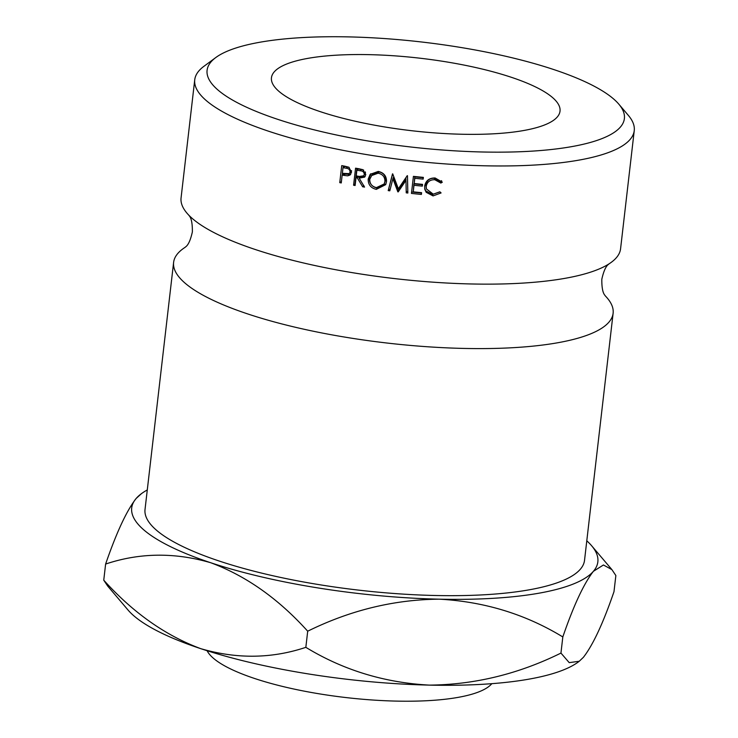 <?xml version="1.0" encoding="UTF-8"?>
<svg xmlns="http://www.w3.org/2000/svg" width="738" height="738" viewBox="0 0 738 738"><rect width="100%" height="100%" fill="white"/><g stroke="black" fill="none" stroke-linecap="round" stroke-linejoin="round"><path stroke-width="1.11" d="M194.74 79.759L181.068 197.932A221.216 55.581 6.6 0 0 188.928 215.311A221.216 55.581 6.6 0 0 471.084 283.964A221.216 55.581 6.6 0 0 608.961 263.909A221.216 55.581 6.6 0 0 620.575 248.78L634.246 130.617A221.216 55.581 -173.4 0 1 484.755 165.792A221.216 55.581 -173.4 0 1 194.74 79.759A221.216 55.581 -173.4 0 1 203.937 66.3L215.81 57.527A210.044 52.776 6.6 0 0 270.643 116.908A210.044 52.776 6.6 0 0 482.449 151.991A210.044 52.776 6.6 0 0 618.813 104.15A210.044 52.776 6.6 0 0 349.028 36.9A210.044 52.776 6.6 0 0 215.81 57.527M618.813 104.15L628.37 115.414A221.216 55.581 -173.4 0 1 634.246 130.617M207.101 650.722A145.248 36.494 6.6 0 0 213.374 658.231A145.248 36.494 6.6 0 0 396.278 701.1A145.248 36.494 6.6 0 0 491.831 683.665M461.868 134.242A145.248 36.494 -173.4 0 1 271.455 77.748A145.248 36.494 -173.4 0 1 369.609 54.658A145.248 36.494 -173.4 0 1 560.022 111.143A145.248 36.494 -173.4 0 1 461.868 134.242M185.017 247.396A221.216 55.581 6.6 0 0 173.614 262.387A221.216 55.581 6.6 0 0 463.63 348.419A221.216 55.581 6.6 0 0 613.121 313.235A221.216 55.581 6.6 0 0 605.437 296.039M173.614 262.387L145.026 509.46A221.216 55.581 6.6 0 0 435.042 595.492A221.216 55.581 6.6 0 0 584.533 560.317L613.121 313.235M141.456 493.648L136.179 498.445C126.705 510.558 116.521 532.43 105.617 564.053C139.602 552.688 174.629 552.245 210.699 562.725C246.031 575.852 278.364 598.675 307.7 631.202C350.255 610.225 394.12 599.551 439.294 599.173A234.629 58.948 -173.4 0 1 210.699 562.725A234.629 58.948 -173.4 0 1 136.179 498.445A234.629 58.948 -173.4 0 1 141.456 493.648A234.629 58.948 -173.4 0 1 147.286 489.949M560.954 653.084L562.817 636.94C525.438 614.182 484.266 601.599 439.294 599.173A234.629 58.948 6.6 0 0 593.38 571.332L603.435 564.985L611.903 569.616L615.861 575.529L613.988 591.673C603.214 623.047 593.02 644.911 583.435 657.272L579.247 661.257L569.219 662.641L560.954 653.084C518.399 674.052 474.525 684.726 429.35 685.113A234.629 58.948 -173.4 0 1 200.754 648.665A234.629 58.948 -173.4 0 1 127.997 609.985L107.711 586.092L103.754 580.188L105.617 564.053M586.784 540.806A234.629 58.948 -173.4 0 1 591.618 545.733A234.629 58.948 -173.4 0 1 593.38 571.332C583.786 583.693 573.601 605.566 562.817 636.94M442.348 182.148L440.854 183.07L434.82 179.731C430.097 179.611 427.228 181.797 426.204 186.28L426.37 188.891L433.261 194.168L439.839 191.815L441.093 192.932L433.068 195.911L426.167 192.304L424.802 189.306L424.645 186.022C425.844 180.552 429.331 177.876 435.125 177.987L442.348 182.148M378.253 171.419C383.88 172.683 386.629 176.114 386.509 181.705L385.67 184.648L376.315 189.371C370.79 188.061 368.087 184.629 368.197 179.066L370.19 174.352L378.253 171.419M357.266 177.84A221.216 55.581 6.6 0 1 356.03 177.627L355.116 185.496A221.216 55.581 6.6 0 1 353.585 185.229L355.559 168.172A221.216 55.581 6.6 0 0 358.972 168.771L362.828 169.666L365.79 174.565L364.664 177.092L359.166 178.172L364.563 187.092A221.216 55.581 6.6 0 1 362.653 186.779L357.266 177.84L358.64 176.622L359.415 177.941M397.847 191.852A221.216 55.581 6.6 0 0 398.197 191.898L405.974 180.386L406.241 192.849A221.216 55.581 6.6 0 0 407.837 193.024L407.468 175.709A221.216 55.581 6.6 0 1 407.238 175.681L398.363 188.808L392.727 173.891A221.216 55.581 6.6 0 1 392.505 173.864L388.216 190.607A221.216 55.581 6.6 0 0 389.793 190.819L392.902 178.744L397.847 191.852L398.169 190.478L393.382 177.388L392.902 178.744M423.16 179.131A221.216 55.581 6.6 0 1 414.802 178.282L414.193 183.531A221.216 55.581 6.6 0 0 422.551 184.371L422.348 186.124A221.216 55.581 6.6 0 1 413.99 185.284L413.234 191.843A221.216 55.581 6.6 0 0 421.592 192.683L421.389 194.435A221.216 55.581 6.6 0 1 411.453 193.421L413.418 176.364A221.216 55.581 6.6 0 0 423.363 177.378L423.16 179.131L422.929 177.341M343.364 175.312A221.216 55.581 6.6 0 1 342.164 175.081L341.251 182.95A221.216 55.581 6.6 0 1 339.757 182.655L341.731 165.607A221.216 55.581 6.6 0 0 345.006 166.234L348.806 167.212L351.546 172.129L350.043 175.026L347.672 175.838L343.364 175.312L345.089 174.15L350.716 174.352M579.247 661.266L578.158 662.078A234.629 58.948 -173.4 0 1 429.35 685.113C384.387 682.687 343.216 670.095 305.836 647.337C271.852 658.702 236.824 659.145 200.754 648.665C165.423 635.538 133.089 612.715 103.754 580.188M305.836 647.337L307.7 631.202M347.672 175.838L349.286 174.657M342.164 175.081L343.917 173.928A215.634 54.178 6.6 0 0 345.089 174.15M339.757 182.655L341.408 181.603M342.303 174.989L342.487 173.356M343.161 167.554L343.354 165.921M349.166 167.397L347.764 167.065A215.634 54.178 6.6 0 1 344.775 166.493L343.022 167.646L342.367 173.329L349.019 173.642L351.546 170.93M349.019 173.642L351.592 170.672M343.022 167.646A221.216 55.581 6.6 0 0 346.094 168.227L347.764 167.065M350.024 171.853C349.867 169.611 348.548 168.402 346.094 168.227M414.802 178.282L414.747 176.862A215.634 54.178 6.6 0 0 422.892 177.692M414.747 176.862L414.193 183.531M422.118 184.334L422.348 186.124M413.99 185.284L413.935 183.863A215.634 54.178 6.6 0 0 422.081 184.684M413.935 183.863L413.234 191.843M421.158 192.646L421.389 194.435M411.61 192.028A215.634 54.178 6.6 0 0 421.121 192.996M398.169 190.478A215.634 54.178 6.6 0 0 398.52 190.515L398.197 191.898M406.241 192.849L405.974 180.386M406.131 178.983L398.52 190.515M406.361 191.446A215.634 54.178 6.6 0 0 407.8 191.612M392.662 173.882L388.216 190.607M388.778 189.269A215.634 54.178 6.6 0 0 390.153 189.445M365.19 176.41L360.495 176.945L359.166 178.172M362.653 186.779L363.871 185.533M356.03 177.627L357.432 176.41A215.634 54.178 6.6 0 0 358.64 176.622M353.585 185.229L355.033 184.02A215.634 54.178 6.6 0 0 355.282 184.066M355.033 184.02L356.841 168.402M363.696 170.118L361.417 169.519A215.634 54.178 6.6 0 1 358.29 168.984L356.888 170.192L356.223 175.875L359.351 176.447L363.53 175.828L365.458 173.061L365.338 171.908M363.53 175.828L365.458 173.061M356.888 170.192A221.216 55.581 6.6 0 0 360.089 170.746L361.417 169.519M364.249 174.306C364.129 172.092 362.745 170.902 360.089 170.746M385.956 183.993L377.183 188.07C371.804 186.779 369.175 183.356 369.295 177.803L370.79 173.716M376.315 189.371L377.183 188.07M368.197 179.066L369.295 177.803M384.203 183.956L385.614 180.155C385.66 175.635 383.456 172.876 379 171.88L372.293 174.389L369.747 179.306C369.71 183.808 371.943 186.576 376.454 187.609L384.203 183.956L384.932 181.483C384.968 176.954 382.69 174.186 378.124 173.181L371.214 175.727M385.614 180.155L384.932 181.483M379 171.88L378.124 173.181M440.854 183.07L440.134 181.594L434.258 178.264C429.636 178.162 426.832 180.349 425.844 184.832L426.37 188.891M434.82 179.731L434.258 178.264M426.204 186.28L425.844 184.832M439.913 191.88L432.505 194.454L425.789 190.856L424.673 188.614M433.068 195.911L432.505 194.454M426.167 192.304L425.789 190.856M441.592 180.662L440.134 181.594M609.228 263.724L608.638 264.241C605.935 266.049 603.656 271.058 601.811 279.268C601.738 287.691 602.808 293.078 605.022 295.458L605.483 296.095M188.707 215.072L189.168 215.708C191.382 218.088 192.452 223.485 192.369 231.898C190.533 240.108 188.255 245.117 185.552 246.926L184.961 247.442M591.618 545.733L611.553 569.21"/></g></svg>
